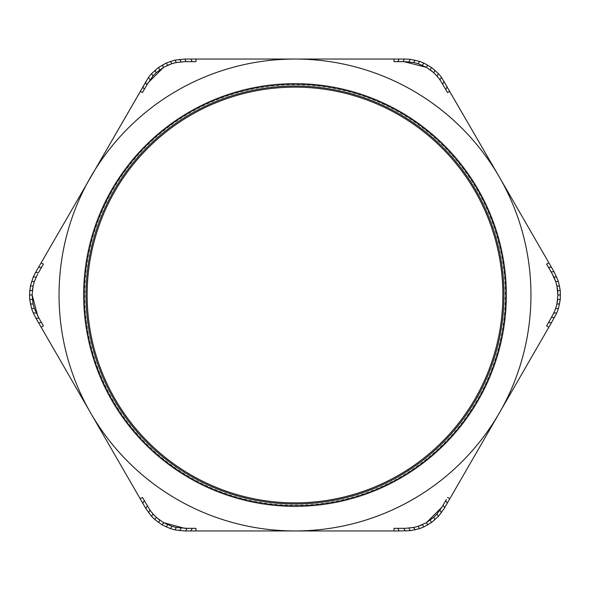 <?xml version="1.0" encoding="UTF-8"?>
<svg xmlns="http://www.w3.org/2000/svg" width="590" height="590" viewBox="0 0 590 590"><rect width="100%" height="100%" fill="white"/><g stroke="black" fill="none" stroke-linecap="round" stroke-linejoin="round"><path stroke-width="0.44" stroke-dasharray="2.95 2.21" d="M552.211 273.841L546.591 264.106M59.052 295A235.948 235.948 0 0 1 90.661 177.022L145.796 81.523C154.794 67.098 167.767 59.605 184.722 59.052L405.278 59.052C422.27 59.62 435.243 67.112 444.204 81.523L554.482 272.528C562.476 287.529 562.476 302.508 554.482 317.472L444.204 508.477C435.206 522.902 422.233 530.395 405.278 530.948L184.722 530.948C167.73 530.38 154.757 522.888 145.796 508.477L35.518 317.472C31.55 310.524 29.537 303.031 29.5 295C29.544 286.961 31.55 279.476 35.518 272.528L90.661 177.022A235.948 235.948 0 0 1 499.339 177.022A235.948 235.948 0 0 1 295 530.948A235.948 235.948 0 0 1 59.052 295M83.397 295A211.604 211.604 0 0 0 295 506.603A211.604 211.604 0 0 0 506.603 295A211.604 211.604 0 0 0 295 83.397A211.604 211.604 0 0 0 83.397 295A211.604 211.604 0 0 0 295 506.603A211.604 211.604 0 0 0 506.603 295A211.604 211.604 0 0 0 295 83.397A211.604 211.604 0 0 0 83.397 295A211.604 211.604 0 0 0 295 506.603A211.604 211.604 0 0 0 506.603 295A211.604 211.604 0 0 0 295 83.397A211.604 211.604 0 0 0 83.397 295A211.604 211.604 0 0 0 295 506.603A211.604 211.604 0 0 0 506.603 295A211.604 211.604 0 0 0 295 83.397A211.604 211.604 0 0 0 83.397 295A211.604 211.604 0 0 0 295 506.603A211.604 211.604 0 0 0 506.603 295A211.604 211.604 0 0 0 295 83.397A211.604 211.604 0 0 0 83.397 295A211.604 211.604 0 0 0 295 506.603A211.604 211.604 0 0 0 506.603 295A211.604 211.604 0 0 0 295 83.397A211.604 211.604 0 0 0 83.397 295A211.604 211.604 0 0 0 295 506.603A211.604 211.604 0 0 0 506.603 295A211.604 211.604 0 0 0 295 83.397A211.604 211.604 0 0 0 83.397 295A211.604 211.604 0 0 0 295 506.603A211.604 211.604 0 0 0 506.603 295A211.604 211.604 0 0 0 295 83.397A211.604 211.604 0 0 0 83.397 295A211.604 211.604 0 0 0 295 506.603A211.604 211.604 0 0 0 506.603 295A211.604 211.604 0 0 0 295 83.397A211.604 211.604 0 0 0 83.397 295A211.604 211.604 0 0 0 295 506.603A211.604 211.604 0 0 0 506.603 295A211.604 211.604 0 0 0 295 83.397A211.604 211.604 0 0 0 83.397 295A211.604 211.604 0 0 0 295 506.603A211.604 211.604 0 0 0 506.603 295A211.604 211.604 0 0 0 295 83.397A211.604 211.604 0 0 0 83.397 295A211.604 211.604 0 0 0 295 506.603A211.604 211.604 0 0 0 506.603 295A211.604 211.604 0 0 0 295 83.397A211.604 211.604 0 0 0 83.397 295M84.731 295A210.269 210.269 0 0 0 295 505.269A210.269 210.269 0 0 0 505.269 295A210.269 210.269 0 0 0 295 84.731A210.269 210.269 0 0 0 84.731 295M87.136 295A207.864 207.864 0 0 0 295 502.864A207.864 207.864 0 0 0 502.864 295A207.864 207.864 0 0 0 295 87.136A207.864 207.864 0 0 0 87.136 295A207.864 207.864 0 0 0 295 502.864A207.864 207.864 0 0 0 502.864 295A207.864 207.864 0 0 0 295 87.136A207.864 207.864 0 0 0 87.136 295A207.864 207.864 0 0 0 295 502.864A207.864 207.864 0 0 0 502.864 295A207.864 207.864 0 0 0 295 87.136A207.864 207.864 0 0 0 87.136 295A207.864 207.864 0 0 0 295 502.864A207.864 207.864 0 0 0 502.864 295A207.864 207.864 0 0 0 295 87.136A207.864 207.864 0 0 0 87.136 295A207.864 207.864 0 0 0 295 502.864A207.864 207.864 0 0 0 502.864 295A207.864 207.864 0 0 0 295 87.136A207.864 207.864 0 0 0 87.136 295A207.864 207.864 0 0 0 295 502.864A207.864 207.864 0 0 0 502.864 295A207.864 207.864 0 0 0 295 87.136A207.864 207.864 0 0 0 87.136 295A207.864 207.864 0 0 0 295 502.864A207.864 207.864 0 0 0 502.864 295A207.864 207.864 0 0 0 295 87.136A207.864 207.864 0 0 0 87.136 295A207.864 207.864 0 0 0 295 502.864A207.864 207.864 0 0 0 502.864 295A207.864 207.864 0 0 0 295 87.136A207.864 207.864 0 0 0 87.136 295A207.864 207.864 0 0 0 295 502.864A207.864 207.864 0 0 0 502.864 295A207.864 207.864 0 0 0 295 87.136A207.864 207.864 0 0 0 87.136 295A207.864 207.864 0 0 0 295 502.864A207.864 207.864 0 0 0 502.864 295A207.864 207.864 0 0 0 295 87.136A207.864 207.864 0 0 0 87.136 295A207.864 207.864 0 0 0 295 502.864A207.864 207.864 0 0 0 502.864 295A207.864 207.864 0 0 0 295 87.136A207.864 207.864 0 0 0 87.136 295A207.864 207.864 0 0 0 295 502.864A207.864 207.864 0 0 0 502.864 295A207.864 207.864 0 0 0 295 87.136A207.864 207.864 0 0 0 87.136 295A207.864 207.864 0 0 0 295 502.864A207.864 207.864 0 0 0 502.864 295A207.864 207.864 0 0 0 295 87.136A207.864 207.864 0 0 0 87.136 295A207.864 207.864 0 0 0 295 502.864A207.864 207.864 0 0 0 502.864 295A207.864 207.864 0 0 0 295 87.136A207.864 207.864 0 0 0 87.136 295A207.864 207.864 0 0 0 295 502.864A207.864 207.864 0 0 0 502.864 295A207.864 207.864 0 0 0 295 87.136A207.864 207.864 0 0 0 87.136 295A207.864 207.864 0 0 0 295 502.864A207.864 207.864 0 0 0 502.864 295A207.864 207.864 0 0 0 295 87.136A207.864 207.864 0 0 0 87.136 295A207.864 207.864 0 0 0 295 502.864A207.864 207.864 0 0 0 502.864 295A207.864 207.864 0 0 0 295 87.136A207.864 207.864 0 0 0 87.136 295A207.864 207.864 0 0 0 295 502.864A207.864 207.864 0 0 0 502.864 295A207.864 207.864 0 0 0 295 87.136A207.864 207.864 0 0 0 87.136 295A207.864 207.864 0 0 0 295 502.864A207.864 207.864 0 0 0 502.864 295A207.864 207.864 0 0 0 295 87.136A207.864 207.864 0 0 0 87.136 295A207.864 207.864 0 0 0 295 502.864A207.864 207.864 0 0 0 502.864 295A207.864 207.864 0 0 0 295 87.136A207.864 207.864 0 0 0 87.136 295A207.864 207.864 0 0 0 295 502.864A207.864 207.864 0 0 0 502.864 295A207.864 207.864 0 0 0 295 87.136A207.864 207.864 0 0 0 87.136 295M41.138 262.801L43.409 264.106M41.573 267.292L38.549 272.528M37.79 273.841L33.541 284.122M32.494 289.395L32.118 294.971M37.79 316.159L41.573 322.708M43.409 325.894L41.138 327.199M140.184 498.749L142.456 497.436L148.068 507.171L154.853 515.985M158.894 519.532L163.541 522.644M187.089 528.33L195.954 528.33L195.954 530.948M394.046 530.948L394.046 528.33L403.767 528.33M405.278 528.33L416.304 526.87M421.4 525.137L426.415 522.674M441.932 507.171L446.342 499.531M447.545 497.436L449.816 498.749M548.862 327.199L546.591 325.894L552.211 316.159L556.459 305.878M557.513 300.568L557.882 295M449.816 91.251L447.545 92.564L441.932 82.829L435.147 74.016M431.106 70.468L426.459 67.356M404.069 61.67L394.046 61.67L394.046 59.052M195.954 59.052L195.954 61.67L184.722 61.67L173.696 63.13M168.6 64.863L163.585 67.326M146.888 84.886L142.456 92.564L140.184 91.251M505.859 295A210.859 210.859 0 0 0 295 84.141A210.859 210.859 0 0 0 84.141 295A210.859 210.859 0 0 0 295 505.859A210.859 210.859 0 0 0 505.859 295"/><path stroke-width="0.89" d="M552.211 273.841L555.677 281.519L556.916 286.01L557.882 295C557.838 287.433 555.95 280.383 552.211 273.841L546.591 264.106L548.862 262.801L499.339 177.022A235.948 235.948 0 0 1 499.339 412.978L551.458 322.708L548.427 322.708L546.591 325.894L548.862 327.199M87.136 295A207.864 207.864 0 0 0 295 502.864A207.864 207.864 0 0 0 502.864 295A207.864 207.864 0 0 0 295 87.136A207.864 207.864 0 0 0 87.136 295M503.993 295A208.993 208.993 0 0 1 295 503.993A208.993 208.993 0 0 1 86.007 295A208.993 208.993 0 0 1 295 86.007A208.993 208.993 0 0 1 503.993 295M35.953 318.217L90.661 412.978A235.948 235.948 0 0 1 295 59.052A235.948 235.948 0 0 1 499.339 177.022L441.445 77.305L438.392 73.603L431.526 67.511L423.745 63.019L419.512 61.36L410.308 59.332L405.278 59.052L184.722 59.052L174.965 60.121L166.255 63.019L158.474 67.511L151.608 73.603L148.555 77.305L35.518 272.528L33.254 277.02L30.407 286.01L29.5 295L29.729 299.491L31.572 308.481L33.254 312.98L35.953 318.217L38.977 318.217L34.323 308.481L33.084 303.99L32.118 295L33.084 286.01L34.323 281.519L37.79 273.841M399.231 530.948L410.308 530.668L419.512 528.64L423.745 526.981L431.526 522.489L438.392 516.398L444.204 508.477L499.339 412.978A235.948 235.948 0 0 1 295 530.948L184.722 530.948L174.965 529.879L170.488 528.64L162.25 524.93L154.919 519.65L151.608 516.398L145.796 508.477L90.661 412.978A235.948 235.948 0 0 0 295 530.948L399.231 530.948L397.719 528.33L394.046 528.33L394.046 530.948M546.591 264.106L548.862 262.801L554.482 272.528L558.428 281.519L560.271 290.509L560.271 299.491L558.428 308.481L556.746 312.98L551.458 322.708M43.409 264.106L41.573 267.292L43.409 264.106L41.138 262.801M33.541 284.122L32.494 289.395M32.118 294.971L37.79 316.159M38.542 322.708L41.573 322.708L43.409 325.894L38.977 318.217M154.853 515.985L158.894 519.532M163.541 522.644L184.722 528.33L187.089 528.33L176.344 527.49L171.83 526.317L163.563 522.659L156.262 517.327L152.987 514.008L149.993 510.202L142.456 497.436L140.184 498.749M405.278 530.948L403.767 528.33L405.278 528.33L397.719 528.33M416.304 526.87L421.4 525.137M427.75 524.93L426.437 522.659L441.932 507.171L437.013 514.008L433.739 517.327L426.437 522.659L418.17 526.317L413.656 527.49L405.278 528.33M446.342 499.531L441.932 507.171M556.459 305.878L557.513 300.568M435.147 74.016L431.106 70.468M426.459 67.356L404.069 61.67M173.696 63.13L168.6 64.863M162.25 65.07L163.563 67.341L148.068 82.829L146.888 84.886L152.987 75.992L156.262 72.673L163.563 67.341L171.83 63.683L176.344 62.511L184.722 61.67L195.954 61.67L195.954 59.052M140.184 91.251L142.456 92.564L146.888 84.886L145.369 82.261M184.722 59.052L186.234 61.67M190.769 59.052L192.281 61.67M148.555 77.305L149.993 79.798M142.78 86.76L144.292 89.378M179.692 59.332L181.13 61.825M174.965 60.121L176.344 62.511M170.488 61.36L171.83 63.683M166.255 63.019L167.575 65.298M158.474 67.511L159.787 69.797M154.919 70.35L156.262 72.673M151.608 73.603L152.987 75.992M35.518 272.528L38.549 272.528L41.573 267.292L38.542 267.292M41.138 327.199L43.409 325.894M195.954 530.948L195.954 528.33L187.089 528.33L185.577 530.948M449.816 498.749L447.545 497.436M560.5 295L557.882 295L556.916 303.99L555.677 308.481L553.87 312.98L548.427 322.708M394.046 59.052L394.046 61.67L405.278 61.67L413.656 62.511L418.17 63.683L426.437 67.341L433.739 72.673L437.013 75.992L440.007 79.798L447.545 92.564L449.816 91.251M33.254 312.98L36.13 312.98M33.254 277.02L36.13 277.02M31.572 281.519L34.323 281.519M30.407 286.01L33.084 286.01M29.729 290.509L32.362 290.509M29.5 295L32.118 295M29.729 299.491L32.362 299.491M30.407 303.99L33.084 303.99M31.572 308.481L34.323 308.481M145.796 508.477L147.316 505.859M142.78 503.241L144.292 500.622M179.692 530.668L181.13 528.175M190.769 530.948L192.281 528.33M148.555 512.695L149.993 510.202M151.608 516.398L152.987 514.008M154.919 519.65L156.262 517.327M158.474 522.489L159.787 520.203M162.25 524.93L163.563 522.659M166.255 526.981L167.575 524.702M170.488 528.64L171.83 526.317M174.965 529.879L176.344 527.49M444.631 507.739L443.112 505.114M441.445 512.695L440.007 510.202M447.22 503.241L445.708 500.622M410.308 530.668L408.87 528.175M415.036 529.879L413.656 527.49M419.512 528.64L418.17 526.317M423.745 526.981L422.425 524.702M431.526 522.489L430.213 520.203M435.081 519.65L433.739 517.327M438.392 516.398L437.013 514.008M554.482 317.472L551.451 317.472M554.047 271.784L551.023 271.784M556.746 277.02L553.87 277.02M551.458 267.292L548.427 267.292M556.746 312.98L553.87 312.98M558.428 308.481L555.677 308.481M559.593 303.99L556.916 303.99M560.271 299.491L557.639 299.491M560.271 290.509L557.639 290.509M559.593 286.01L556.916 286.01M558.428 281.519L555.677 281.519M444.204 81.523L442.684 84.141M447.22 86.76L445.708 89.378M404.423 59.052L402.911 61.67M410.308 59.332L408.87 61.825M399.231 59.052L397.719 61.67M441.445 77.305L440.007 79.798M438.392 73.603L437.013 75.992M435.081 70.35L433.739 72.673M431.526 67.511L430.213 69.797M427.75 65.07L426.437 67.341M423.745 63.019L422.425 65.298M419.512 61.36L418.17 63.683M415.036 60.121L413.656 62.511M84.141 295A210.859 210.859 0 0 1 295 84.141A210.859 210.859 0 0 1 505.859 295A210.859 210.859 0 0 1 295 505.859A210.859 210.859 0 0 1 84.141 295"/></g></svg>
